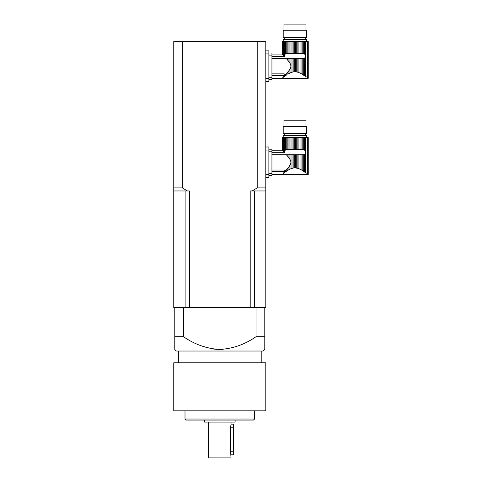<?xml version="1.0" encoding="UTF-8"?>
<svg xmlns="http://www.w3.org/2000/svg" width="482" height="482" viewBox="0 0 482 482"><rect width="100%" height="100%" fill="white"/><g stroke="black" fill="none" stroke-linecap="round" stroke-linejoin="round"><path stroke-width="0.72" d="M287.947 156.608L288.941 157.885L288.941 154.758L287.947 154.758L287.947 156.608L287.079 155.572L287.079 154.758L286.338 154.722L287.061 155.547M287.079 154.758L287.947 154.758M288.899 157.825L289.911 159.319L289.911 154.758L288.941 154.758M290.321 168.989L290.995 168.706L290.995 154.758L289.911 154.758M289.911 159.319C291.188 161.325 291.188 163.332 289.911 165.332L289.911 169.182L288.941 169.676L288.941 166.766L283.603 172.924M290.995 168.706L293.164 168.055L292.026 168.338L292.026 154.758L290.995 154.758M293.164 154.758L294.225 154.758L294.225 167.911L293.164 168.055L293.164 154.758L292.026 154.758M294.225 167.911L295.677 167.911L295.677 154.758L294.225 154.758M295.014 167.887L297.882 168.338L296.743 168.055L296.743 154.758L295.677 154.758M297.882 154.758L298.912 154.758L298.912 168.706L299.997 169.182L297.882 168.338L297.882 154.758L296.743 154.758M299.997 169.182L300.961 169.676L299.997 169.182L299.997 154.758L298.912 154.758M300.961 169.676L301.955 170.254L300.961 169.676L300.961 154.758L299.997 154.758M301.955 154.758L302.829 154.758L302.829 170.803L303.708 171.393L301.955 170.254L301.955 154.758L300.961 154.758M288.941 137.623L287.947 137.623L287.947 149.643L288.941 149.643L288.941 137.623L289.911 137.623L289.911 149.643L290.995 149.643L290.995 137.623L292.026 137.623L292.026 149.643L293.164 149.643L293.164 137.623L294.225 137.623L294.225 149.643L295.677 149.643L295.677 137.623L296.743 137.623L296.743 149.643L297.882 149.643L297.882 137.623L298.912 137.623L298.912 149.643L299.997 149.643L299.997 137.623L300.961 137.623L300.961 149.643L301.955 149.643L301.955 137.623L302.829 137.623L302.829 149.643L304.455 150.016L305.154 150.866L305.154 153.535L304.455 154.385L304.455 171.923L305.154 172.435L303.708 171.393L303.708 154.692L302.829 154.758M304.455 154.385L303.708 154.692M286.2 170.086L285.446 170.923L286.2 170.086L286.2 171.393L285.446 171.923L287.079 170.803L286.2 171.393M283.543 172.996L283.103 173.466M284.109 172.918L283.543 173.357L284.711 171.731L284.711 172.46L284.109 172.918L285.446 171.923L284.711 172.46M288.941 166.766L289.911 165.332M286.838 154.758L271.938 154.722M271.938 171.7L284.211 171.7L284.211 170.007L271.938 170.007M271.938 174.442L282.181 174.436M282.265 150.3L282.265 137.623M282.452 150.498L283.103 151.185L282.717 150.776L282.717 137.623L283.543 137.623L283.543 151.655L284.109 152.27L284.109 137.623L283.543 137.623M283.543 151.655L283.103 151.185L283.103 137.623M271.938 152.698L284.603 152.698L284.711 137.623L286.2 137.623L286.2 149.703L287.079 149.643L287.079 137.623L286.2 137.623M284.711 150.938L285.446 150.016L285.446 137.623M285.446 171.923L285.446 170.923M287.079 170.803L287.947 170.254L287.079 170.803L287.079 169.08M288.941 169.676L287.947 170.254L287.947 168.043M306.715 137.623L306.715 135.581L283.193 135.581L283.193 137.623M284.109 137.623L284.711 137.623M284.603 152.698L284.109 152.27M285.446 150.016L286.2 149.703M287.079 137.623L287.947 137.623M287.947 149.643L287.079 149.643M289.911 149.643L288.941 149.643M290.995 137.623L289.911 137.623M292.026 149.643L290.995 149.643M293.164 137.623L292.026 137.623M294.225 149.643L293.164 149.643M295.677 137.623L294.225 137.623M296.743 149.643L295.677 149.643M297.882 137.623L296.743 137.623M298.912 149.643L297.882 149.643M299.997 137.623L298.912 137.623M300.961 149.643L299.997 149.643M301.955 137.623L300.961 137.623M302.829 149.643L301.955 149.643M303.07 149.643L303.708 149.703L303.708 137.623L302.829 137.623M303.708 137.623L304.455 137.623L304.455 150.016M305.48 151.969L305.154 137.623L304.455 137.623M305.154 137.623L308.245 137.623L308.245 174.442L282.175 174.442M308.112 137.623L308.112 173.821C308.287 174.647 308.287 174.647 308.112 173.821C308.287 174.647 308.287 174.647 308.112 173.821L305.154 172.435L305.727 172.743L305.727 137.623M284.211 135.581L284.211 133.532M306.715 133.532L283.193 133.532L283.193 126.374L306.715 126.374L306.715 133.532M283.958 126.374L283.958 120.241L305.95 120.241L305.95 126.374M268.872 173.424L271.938 173.424L271.938 151.228L268.872 151.228M268.872 149.185L271.938 149.185L271.938 151.228M271.938 173.424L271.938 175.466L268.872 175.466M287.947 60.467L288.941 61.744L288.941 58.617L287.947 58.617L287.947 60.467L287.079 59.431L287.079 58.617L286.338 58.581L287.061 59.413M287.079 58.617L287.947 58.617M288.899 61.684L289.911 63.178L289.911 58.617L288.941 58.617M290.321 72.848L290.995 72.565L290.995 58.617L289.911 58.617M289.911 63.178C291.188 65.191 291.188 67.197 289.911 69.197L289.911 73.041L288.941 73.541L288.941 70.625L282.717 77.735M290.995 72.565L293.164 71.92L292.026 72.204L292.026 58.617L290.995 58.617M293.164 58.617L294.225 58.617L294.225 71.776L293.164 71.92L293.164 58.617L292.026 58.617M294.225 71.776L295.677 71.776L295.677 58.617L294.225 58.617M295.014 71.746L297.882 72.204L296.743 71.92L296.743 58.617L295.677 58.617M297.882 58.617L298.912 58.617L298.912 72.565L299.997 73.041L297.882 72.204L297.882 58.617L296.743 58.617M299.997 73.041L300.961 73.541L299.997 73.041L299.997 58.617L298.912 58.617M300.961 73.541L301.955 74.12L300.961 73.541L300.961 58.617L299.997 58.617M301.955 58.617L302.829 58.617L302.829 74.662L303.708 75.258L301.955 74.12L301.955 58.617L300.961 58.617M303.708 75.258L305.154 76.295L303.708 75.258L303.708 58.557L302.829 58.617M304.455 75.782L304.455 58.244L303.708 58.557M288.941 41.488L287.947 41.488L287.947 53.502L288.941 53.502L288.941 41.488L289.911 41.488L289.911 53.502L290.995 53.502L290.995 41.488L292.026 41.488L292.026 53.502L293.164 53.502L293.164 41.488L294.225 41.488L294.225 53.502L295.677 53.502L295.677 41.488L296.743 41.488L296.743 53.502L297.882 53.502L297.882 41.488L298.912 41.488L298.912 53.502L299.997 53.502L299.997 41.488L300.961 41.488L300.961 53.502L301.955 53.502L301.955 41.488L302.829 41.488L302.829 53.502L304.455 53.876L305.154 54.725L305.154 57.394L304.455 58.244M305.48 55.828L305.154 41.488L305.727 41.488L305.727 76.602L305.154 76.295L308.112 77.686L308.245 41.488L308.245 78.301L271.938 78.307M284.109 76.777L283.543 77.216L284.711 75.59L284.711 76.325L284.109 76.777L286.2 75.258L286.2 73.951M288.941 70.625L289.911 69.197M286.838 58.617L271.938 58.581M271.938 75.56L284.211 75.56L284.211 73.867L271.938 73.867M286.2 75.258L284.711 76.325M283.103 77.325L282.452 78.012M282.265 54.159L282.265 41.488M282.452 54.358L283.103 55.05L282.717 54.641L282.717 41.488L283.543 41.488L283.543 55.52L284.109 56.129L284.109 41.488L283.543 41.488M283.543 55.52L283.103 55.05L283.103 41.488M271.938 56.557L284.603 56.557L284.711 41.488L286.2 41.488L286.2 53.568L287.079 53.502L287.079 41.488L286.2 41.488M284.711 54.797L285.446 53.876L285.446 41.488M285.446 75.782L285.446 74.782M287.079 74.662L287.079 72.939M288.941 73.541L287.947 74.12L287.947 71.902M306.715 41.488L306.715 39.44L283.193 39.44L283.193 41.488M284.109 41.488L284.711 41.488M284.603 56.557L284.109 56.129M285.446 53.876L286.2 53.568M287.079 41.488L287.947 41.488M287.947 53.502L287.079 53.502M289.911 53.502L288.941 53.502M290.995 41.488L289.911 41.488M292.026 53.502L290.995 53.502M293.164 41.488L292.026 41.488M294.225 53.502L293.164 53.502M295.677 41.488L294.225 41.488M296.743 53.502L295.677 53.502M297.882 41.488L296.743 41.488M298.912 53.502L297.882 53.502M299.997 41.488L298.912 41.488M300.961 53.502L299.997 53.502M301.955 41.488L300.961 41.488M302.829 53.502L301.955 53.502M303.07 53.502L303.708 53.568L303.708 41.488L302.829 41.488M303.708 41.488L304.455 41.488L304.455 53.876M305.154 41.488L304.455 41.488M305.727 41.488L308.112 41.488M308.112 77.686C308.287 78.512 308.287 78.512 308.112 77.686C308.287 78.512 308.287 78.512 308.112 77.686M284.211 39.44L284.211 37.397M306.715 37.397L283.193 37.397L283.193 30.239L306.715 30.239L306.715 37.397M283.958 30.239L283.958 24.1L305.95 24.1L305.95 30.239M268.872 77.283L271.938 77.283L271.938 55.087L268.872 55.087M268.872 53.044L271.938 53.044L271.938 55.087M271.938 77.283L271.938 79.331L268.872 79.331M189.354 307.558L264.781 307.558L264.781 349.486L263.244 351.023L176.31 351.023L174.779 349.486L174.779 307.558L189.354 307.558L189.354 190.962L173.755 190.962L173.755 187.896L182.353 187.896L182.353 41.639L173.755 41.639L173.755 187.896M231.029 422.105L231.029 424.148L233.583 424.148L233.583 454.833L231.029 454.833L233.583 454.833M233.583 424.148L231.029 424.148L230.601 427.209L230.601 451.773L231.029 457.9L208.525 457.9L208.525 422.105M235.12 420.057L235.12 422.105L204.434 422.105L204.434 420.057M253.526 420.057L186.028 420.057L185.004 419.033L254.55 419.033L253.526 420.057M265.799 410.851L173.755 410.851L173.755 362.783L265.799 362.783L265.799 410.851M183.528 307.558L183.528 336.701L174.779 336.701L174.779 349.486M222.461 349.408L219.774 349.486M217.099 349.408L212.972 348.974M264.781 336.701L256.026 336.701C245.043 344.401 232.939 348.661 219.708 349.486C206.525 348.625 194.463 344.359 183.528 336.701M256.026 307.558L256.026 336.701M174.779 307.558L173.755 307.558L173.755 190.962M250.206 307.558L250.206 190.962L252.122 190.962L257.201 187.896L265.799 187.896L265.799 41.639L257.201 41.639L257.201 187.896M257.201 41.639L182.353 41.639M182.353 187.896L187.438 190.962M265.799 187.896L265.799 190.962L252.122 190.962M264.781 307.558L265.799 307.558L265.799 190.962M265.799 146.986L268.872 146.986L268.872 177.665L265.799 177.665M265.799 50.845L268.872 50.845L268.872 81.53L265.799 81.53M254.436 190.962L254.436 307.558M185.118 190.962L185.118 307.558M305.154 172.435L305.154 153.535M307.329 173.309L307.329 137.623M305.154 76.295L305.154 57.394M307.329 77.168L307.329 41.488M230.601 427.209L233.583 427.209M230.601 451.773L233.583 451.773M265.799 174.598L268.872 174.598M265.799 150.053L268.872 150.053M265.799 78.458L268.872 78.458M265.799 53.912L268.872 53.912M271.938 150.203L282.181 150.203L282.175 137.623M305.69 135.581L305.69 133.532M271.938 54.068L282.181 54.068L282.175 41.488M305.69 39.44L305.69 37.397M185.004 410.851L185.004 419.033M254.55 410.851L254.55 419.033M178.358 351.023L178.358 362.783M261.202 351.023L261.202 362.783"/></g></svg>
